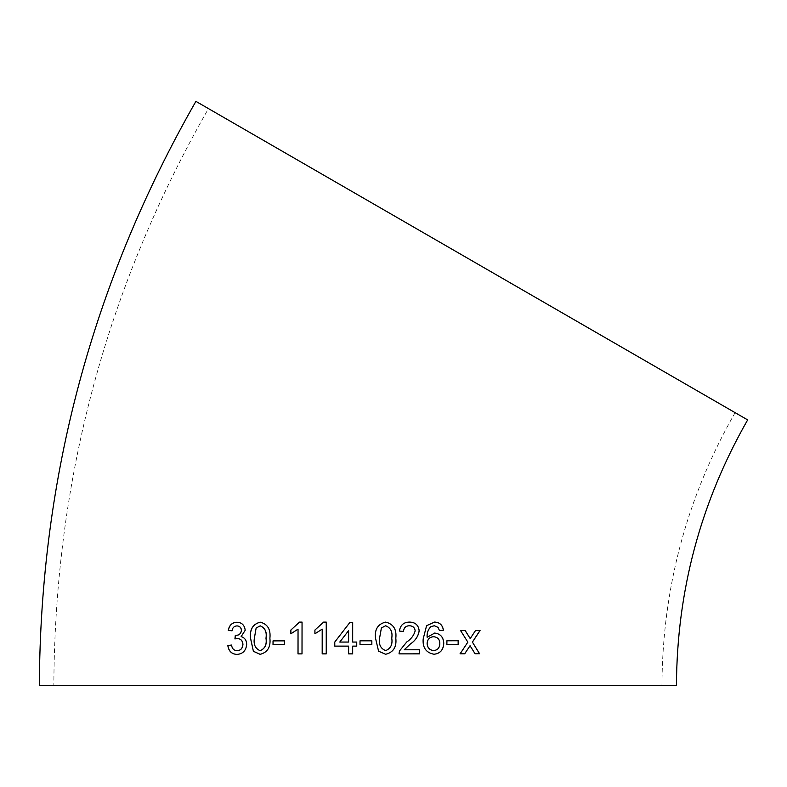 <?xml version="1.0" encoding="UTF-8"?>
<svg xmlns="http://www.w3.org/2000/svg" width="787" height="787" viewBox="0 0 787 787"><rect width="100%" height="100%" fill="white"/><g stroke="black" fill="none" stroke-linecap="round" stroke-linejoin="round"><path stroke-width="0.59" stroke-dasharray="3.94 2.95" d="M747.65 419.904L195.904 101.356M208.457 108.606L735.097 412.663L208.457 108.606C106.314 287.393 54.775 479.736 53.841 685.644M236.926 654.41L236.976 654.41C242.839 654.017 246.105 650.682 246.754 644.415C246.646 640.293 244.806 637.686 241.215 636.594L245.269 630.289C244.639 625.124 241.865 622.438 236.926 622.242L236.848 622.242M232.076 630.81C232.568 627.711 234.221 626.078 237.025 625.901M235.943 635.316L235.323 635.266M234.998 638.946L237.438 638.503M237.113 650.741C233.906 650.456 232.076 648.567 231.644 645.065L231.565 645.055M260.133 654.341L260.182 654.341C267.629 652.423 270.885 647.062 269.951 638.257C270.905 629.433 267.678 624.071 260.281 622.173L260.261 622.173M260.222 625.842L256.208 628.026L254.427 638.277C253.444 644.504 255.362 648.636 260.182 650.682M273.02 644.543L284.52 644.533L284.53 640.864M290.885 633.801L298.076 629.128M302.011 653.879L297.998 653.879M302.041 653.879L302.09 622.114M314.908 633.801L322.217 629.118M326.271 622.104L326.261 653.869L322.188 653.869M348.602 653.869L352.674 653.869L352.674 646.127L356.747 646.127L356.757 642.054L352.674 642.054L352.684 622.507L349.831 622.507M334.78 646.127L348.592 646.127M348.611 630.613L339.797 642.054M371.838 640.834L360.013 640.834L360.013 644.504L371.848 644.504M385.679 622.104L385.679 622.104C377.878 624.022 374.484 629.384 375.497 638.198L378.586 651.213M378.567 651.213L385.66 654.272M385.64 650.603C390.706 648.567 392.733 644.425 391.729 638.188C392.752 631.912 390.716 627.77 385.62 625.763M410.243 622.143L409.555 622.094C403.603 622.183 400.239 625.173 399.422 631.056L399.452 631.056M399.422 631.056L403.465 631.459M409.427 625.763C412.831 625.891 414.739 627.603 415.142 630.899L415.172 630.899M415.142 630.899C413.805 635.473 410.991 639.172 406.702 641.976L406.731 641.985M406.702 641.976L399.432 651.036L399.009 653.859L419.56 653.849M404.193 649.787L419.569 649.777M434.572 622.084L426.544 625.695L423.131 638.975C422.462 647.681 426.072 652.767 433.971 654.243L434.021 654.243M434.65 633.063L427.115 637.263M434.227 625.734L438.054 627.367M438.005 627.357L439.471 630.623M433.667 650.574C437.631 650.131 439.667 647.77 439.766 643.491C439.707 639.339 437.631 637.086 433.548 636.732M446.839 644.445L446.908 640.785M446.849 640.785L458.221 640.756M474.974 653.731L470.842 646.973M479.991 630.505L475.535 630.535M475.456 630.525L470.144 638.572M465.127 630.554L460.572 630.574M460.513 630.574L467.842 642.153M467.773 642.153L460.051 653.781M469.987 645.714L470.774 646.973M735.097 412.663C686.776 497.236 662.398 588.233 661.956 685.644"/><path stroke-width="1.18" d="M39.35 685.644C40.294 477.148 92.482 282.385 195.904 101.356L747.65 419.904C700.607 502.244 676.879 590.821 676.446 685.644L39.35 685.644L676.446 685.644M475.043 653.731L479.578 653.712L472.416 642.133L480.07 630.515L475.535 630.535L470.213 638.572L465.196 630.564L460.572 630.574L467.842 642.153L460.12 653.781L464.733 653.771L470.055 645.714L475.043 653.731M446.898 644.445L458.211 644.425L458.221 640.756L446.908 640.785L446.898 644.445M427.164 637.263L427.115 637.263C426.8 633.033 428.039 629.511 430.853 626.688L434.276 625.744L438.054 627.367L439.471 630.623L443.406 630.21C442.619 625.006 439.667 622.301 434.552 622.074L426.584 625.695L423.17 638.975C422.501 647.691 426.121 652.777 434.021 654.243C440.199 653.554 443.445 649.924 443.76 643.363C443.543 637.224 440.523 633.801 434.699 633.073L427.164 637.263C426.839 633.043 428.079 629.511 430.892 626.688L434.316 625.744M404.223 649.787L410.46 643.894C415.32 640.687 418.212 636.339 419.146 630.859C418.517 625.153 415.31 622.232 409.525 622.094C403.633 622.183 400.268 625.173 399.452 631.056L403.495 631.469C403.839 627.741 405.826 625.842 409.466 625.763C412.87 625.891 414.769 627.603 415.172 630.899C413.844 635.473 411.03 639.172 406.731 641.985L399.452 651.036L399.029 653.859L419.56 653.849L419.569 649.777L404.223 649.787L410.489 643.894C415.349 640.687 418.251 636.339 419.186 630.859C418.546 625.153 415.339 622.232 409.555 622.094L410.273 622.153M385.679 622.104C377.888 624.022 374.494 629.384 375.507 638.198L378.586 651.213L385.66 654.272C393.421 652.354 396.796 646.993 395.802 638.198C396.796 629.374 393.421 624.012 385.679 622.104C393.402 624.012 396.776 629.374 395.772 638.198L395.802 638.198M360.013 644.504L371.848 644.504L371.848 640.834L360.013 640.834L360.013 644.504M356.747 642.054L352.674 642.054L352.684 622.507L349.831 622.507L334.77 642.054L334.77 646.127L348.592 646.127L348.592 653.869L352.674 653.869L352.665 646.127L356.747 646.127L356.747 642.054M314.908 633.801L322.198 629.118L322.188 653.869L326.241 653.869L326.241 622.104L323.634 622.104L314.908 630.053L314.908 633.801M290.846 633.82L298.037 629.128L297.998 653.879L302.011 653.879L302.051 622.114L299.473 622.114L290.846 630.062L290.846 633.82M273.02 644.543L284.481 644.533L284.481 640.864L273.03 640.884L273.02 644.543M260.222 622.173C252.814 624.111 249.587 629.482 250.522 638.296L253.394 651.302L260.113 654.341C267.57 652.423 270.826 647.052 269.892 638.247C270.846 629.423 267.619 624.061 260.222 622.173M245.2 630.279C244.57 625.124 241.786 622.438 236.848 622.242C232.076 622.527 229.214 625.252 228.269 630.407L231.998 630.8C232.49 627.711 234.142 626.078 236.946 625.901C239.681 626.068 241.166 627.583 241.402 630.426C240.861 633.742 239.012 635.365 235.864 635.316L235.323 635.266L234.92 638.936L237.359 638.493C240.802 638.808 242.642 640.775 242.878 644.396C242.553 648.35 240.606 650.475 237.044 650.741C233.828 650.456 231.998 648.557 231.565 645.055L227.827 645.478C228.604 651.124 231.634 654.105 236.897 654.41C242.77 654.007 246.036 650.682 246.685 644.415C246.577 640.293 244.727 637.686 241.137 636.594L245.2 630.279M236.946 625.901L237.025 625.901C239.75 626.078 241.235 627.583 241.481 630.436C240.94 633.742 239.091 635.375 235.943 635.316L235.323 635.266M357.898 685.644L661.956 685.644L357.898 685.644M236.926 622.242C232.155 622.537 229.292 625.262 228.348 630.417L232.076 630.81M235.402 635.276L235.943 635.316L235.402 635.276L234.998 638.946M242.878 644.396L242.947 644.396C242.711 640.775 240.881 638.808 237.438 638.503L237.359 638.493M242.947 644.396C242.622 648.36 240.684 650.475 237.113 650.741L237.044 650.741M231.644 645.065L227.827 645.478M227.905 645.488C228.692 651.134 231.712 654.105 236.976 654.41M260.281 622.173C252.883 624.111 249.656 629.482 250.591 638.296L250.522 638.296M250.591 638.296L253.394 651.302M253.463 651.302L260.182 654.341M260.123 650.682L260.182 650.682C265.042 648.636 267 644.484 266.045 638.247C267.029 631.971 265.091 627.839 260.222 625.842L256.139 628.016L254.358 638.267C253.375 644.494 255.303 648.636 260.123 650.682C264.983 648.626 266.941 644.484 265.986 638.247C266.97 631.971 265.022 627.829 260.153 625.832M284.53 640.864L273.079 640.884L273.079 644.543M298.037 653.879L298.037 629.128M302.09 622.114L299.513 622.114L290.846 630.062M290.895 630.062L290.885 633.82M322.208 653.869L322.198 629.118M326.271 622.104L323.664 622.104L314.908 630.053M314.938 630.053L314.938 633.801M349.841 622.507L334.77 642.054L334.78 646.127M348.592 646.127L348.602 653.869M339.797 642.054L348.592 642.054L348.611 630.613L339.777 642.054L348.602 642.054L348.602 630.613M371.838 644.504L371.838 640.834M385.65 654.272C393.402 652.354 396.776 646.993 395.772 638.198M385.62 625.763L381.41 627.947L379.57 638.188C378.557 644.405 380.583 648.547 385.64 650.603L385.66 650.613C390.726 648.567 392.752 644.425 391.749 638.188C392.772 631.912 390.736 627.77 385.63 625.773L381.4 627.947L379.57 638.188C378.567 644.415 380.603 648.547 385.66 650.613M403.465 631.459C403.81 627.741 405.797 625.842 409.427 625.763L409.466 625.763M419.52 653.849L419.53 649.777M433.971 654.243C440.149 653.554 443.396 649.924 443.701 643.353L443.76 643.363M443.701 643.353C443.494 637.224 440.474 633.791 434.65 633.063M439.412 630.613L443.406 630.21M443.356 630.2C442.56 625.006 439.618 622.291 434.503 622.074M433.588 636.732L433.548 636.732C429.643 637.008 427.489 639.201 427.105 643.294C427.331 647.701 429.515 650.121 433.667 650.574L433.716 650.574C437.68 650.131 439.717 647.77 439.815 643.491C439.756 639.349 437.68 637.096 433.588 636.732C429.682 637.008 427.538 639.201 427.154 643.304C427.38 647.701 429.564 650.121 433.716 650.574M446.839 644.445L458.211 644.425M458.142 644.415L458.152 640.756M474.974 653.731L479.578 653.712M479.499 653.712L472.416 642.133M472.348 642.133L479.991 630.505M465.127 630.554L470.213 638.572M460.051 653.781L464.664 653.761L470.055 645.714"/></g></svg>
